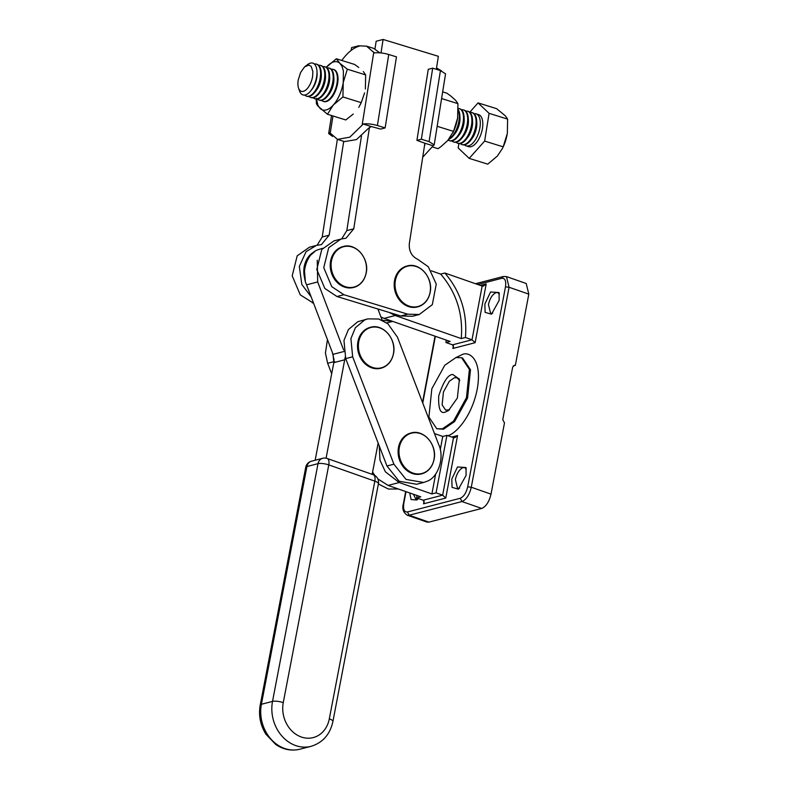 <?xml version="1.0" encoding="UTF-8"?>
<svg xmlns="http://www.w3.org/2000/svg" width="789" height="789" viewBox="0 0 789 789"><rect width="100%" height="100%" fill="white"/><g stroke="black" fill="none" stroke-linecap="round" stroke-linejoin="round"><path stroke-width="1.18" d="M424.877 143.223L409.323 243.574C408.801 251.04 411.611 256.297 417.756 259.354L428.319 266.771L436.258 284.079L432.323 304.643L419.294 314.505L407.755 314.19L343.886 294.711L331.784 286.673L323.746 267.678L328.727 247.677L340.927 239.067L346.016 238.209L353.758 228.81L369.479 127.354M340.927 239.067L333.974 240.872L321.774 249.482L316.793 269.473L324.841 288.468L336.942 296.506L400.802 315.985L412.341 316.3L419.294 314.505M374.972 48.888L376.156 41.255L383.099 39.45L438.349 56.305L436.337 69.294M361.47 136.004L346.805 230.605L341.686 238.889M381.008 52.932L383.099 39.45M311.113 296.763L301.822 284.494L299.327 266.435L306.043 251.701L316.33 245.448L321.429 244.59L329.161 235.181L343.708 141.33M316.33 245.448L309.387 247.243L297.187 255.853L292.206 275.854L300.254 294.849L313.598 303.262M392.488 321.32L382.251 320.285M351.125 50.447L351.569 47.626L358.512 45.821L366.52 46.147L374.4 52.942C378.592 52.449 383.375 52.962 388.75 54.48L377.398 125.52L385.121 127.926L380.673 129.08L371.274 126.546L368.512 128.291L356.49 139.594L344.537 141.586L337.475 139.387L349.823 137.158L362.121 125.185L373.808 52.064M337.347 139.347L322.218 236.986L317.099 245.261M358.423 46.393L358.512 45.821M386.758 322.908L392.705 321.399M377.842 478.893L388.089 485.403L399.204 482.523L385.377 471.802L379.992 460.204L379.243 445.903M372.586 472.098L374.874 475.511M380.969 317.03L384.105 318.391L395.21 315.511L389.312 312.483M455.884 357.585L444.769 365.277L431.83 388.78L428.91 417.056L436.751 428.723L442.422 428.831L453.537 421.148L466.477 397.646L469.396 369.37L461.555 357.703L455.884 357.585M452.699 374.459L459.425 379.134L457.364 398.021L448.418 410.625L445.607 411.957C440.479 414.304 438.191 408.958 438.733 395.91C443.319 381.827 447.974 374.676 452.699 374.459M446.199 340.079L445.972 342.534L450.134 341.459L384.105 318.391M417.065 495.522L416.612 497.908L420.784 496.823L388.089 485.403M465.421 337.495C467.453 312.947 460.598 291.447 444.858 273.024L440.696 274.099C456.427 292.532 463.281 314.022 461.249 338.57L465.421 337.495L472 339.793L482.158 286.042L483.47 286.052L486.211 283.951L480.442 285.45M440.696 274.099L431.376 270.844M395.21 315.511L461.249 338.57M399.204 482.523L431.899 493.944L436.061 492.859L446.929 435.36L442.757 436.445L434.483 433.555M442.757 436.445L440.242 449.76M435.646 474.09L431.899 493.944M449.612 409.718L445.686 410.172L442.116 404.856L443.448 391.955L449.345 381.235L454.415 377.734L456.999 377.783L459.79 380.584M466.338 469.07L464.751 467.65L463.094 467.611C459.494 469.179 456.92 473.134 455.371 479.485L457.521 488.332L459.652 488.204M413.387 494.239L415.852 499.131L417.983 499.013M428.93 522.131L481.714 508.441L461.969 501.548L409.175 515.227L428.93 522.131L426.938 522.091L407.193 515.187L409.175 515.227L407.459 511.962C404.224 512.199 403.001 509.349 403.79 503.402L403.396 503.678C401.966 508.639 403.238 512.475 407.193 515.187M446.929 435.36L453.507 437.658L454.819 437.668L457.561 435.567L451.791 437.067M416.612 497.908L423.2 500.206L424.157 502.327L423.525 503.826L445.755 498.066L442.649 495.157L436.061 492.859M444.858 273.024L482.158 286.042M445.972 342.534L452.551 344.832L472 339.793L475.116 342.702L486.211 283.951M453.419 345.641L452.886 348.462L453.517 346.953L452.551 344.832M451.791 479.081L452.058 487.365L458.439 489.18L466.092 475.363L465.993 467.552L457.502 466.97L451.791 479.081M409.738 492.967L411.099 499.545L416.77 499.979L418.456 498.549M484.85 304.081L490.561 291.979L499.062 292.561L499.161 300.372L491.508 314.19L485.117 312.375L484.85 304.081M513.244 365.938L515.345 365.396L514.211 365.346L512.682 367.132L502.761 419.63L504.487 422.894L491.024 494.141C489.16 501.794 486.054 506.558 481.714 508.441M492.721 313.213L490.59 313.341L488.44 304.495C489.989 298.143 492.563 294.179 496.163 292.62L497.81 292.66L499.407 294.08M515.345 365.396L528.808 294.149L526.214 283.498L506.469 276.594L509.063 287.255L505.483 286.851C506.272 280.914 505.049 278.053 501.814 278.29L477.789 284.523M377.901 309.002L382.192 320.255M378.148 443.053L372.152 474.347M322.701 248.269L318.135 249.699C307.099 253.141 300.737 272.461 306.566 284.829L333.057 354.33L333.826 362.624L315.136 460.253M326.094 458.202L345.197 357.17M343.629 350.01L317.681 281.949L317.257 260.183M378.375 483.982L388.356 489.012L398.396 489.002M327.465 339.655L325.423 352.999L327.652 363.295L331.686 373.799M334.082 360.05L332.514 352.89M367.773 318.874L357.733 321.754L348.413 329.555L343.965 340.424L345.71 358.61L386.955 465.993L399.106 481.221L416.641 484.268L423.585 482.473L406.059 479.426L393.908 464.198L352.663 356.806L350.908 338.629L355.356 327.76L364.676 319.949L367.773 318.874L378.74 319.012L387.882 323.776L397.449 337.159L438.694 444.542C444.838 457.472 438.23 477.749 426.681 481.398L423.585 482.473M393.415 353.709A20.83 17.486 75.5 0 0 379.825 327.928A20.83 17.486 75.5 0 0 358.778 341.607A20.83 17.486 75.5 0 0 372.369 367.388A20.83 17.486 75.5 0 0 393.415 353.709A21.116 17.723 -104.5 0 0 393.77 350.839M380.959 368.207A21.116 17.723 -104.5 0 1 380.762 368.266A21.116 17.723 -104.5 0 1 371.688 367.822A21.116 17.723 -104.5 0 1 357.525 346.953A21.116 17.723 -104.5 0 1 370.169 327.386A21.116 17.723 -104.5 0 1 370.357 327.336M433.999 459.376A20.83 17.486 75.5 0 0 420.409 433.595A20.83 17.486 75.5 0 0 399.372 447.274A20.83 17.486 75.5 0 0 412.953 473.055A20.83 17.486 75.5 0 0 433.999 459.376M421.543 473.873A21.116 17.723 -104.5 0 1 421.346 473.923A21.116 17.723 -104.5 0 1 412.272 473.489A21.116 17.723 -104.5 0 1 398.11 452.62A21.116 17.723 -104.5 0 1 410.753 433.053A21.116 17.723 -104.5 0 1 410.941 433.003M430.064 292.384A20.83 17.486 75.5 0 0 416.484 266.613A20.83 17.486 75.5 0 0 395.437 280.292A20.83 17.486 75.5 0 0 409.027 306.073A20.83 17.486 75.5 0 0 430.064 292.384M417.608 306.891A21.116 17.723 -104.5 0 1 417.42 306.941A21.116 17.723 -104.5 0 1 408.337 306.507A21.116 17.723 -104.5 0 1 394.184 285.638A21.116 17.723 -104.5 0 1 406.818 266.061A21.116 17.723 -104.5 0 1 407.016 266.021M366.126 272.925A20.83 17.486 75.5 0 0 352.535 247.154A20.83 17.486 75.5 0 0 331.488 260.834A20.83 17.486 75.5 0 0 345.079 286.614A20.83 17.486 75.5 0 0 366.126 272.925A21.116 17.723 -104.5 0 0 366.481 270.065M353.669 287.433A21.116 17.723 -104.5 0 1 353.472 287.482A21.116 17.723 -104.5 0 1 344.398 287.048A21.116 17.723 -104.5 0 1 330.236 266.179A21.116 17.723 -104.5 0 1 342.88 246.612A21.116 17.723 -104.5 0 1 343.067 246.562M388.75 54.48L396.472 56.887L385.121 127.926M337.475 139.387L329.703 132.631L328.658 133.568L332.593 136.428M341.834 60.477L341.854 60.349C347.614 52.498 353.482 47.744 359.449 46.097M379.834 52.824L373.591 48.346L366.5 46.147M371.274 126.546L363.048 123.981L362.121 125.185M377.398 125.52C372.023 124.001 367.24 123.488 363.048 123.981M428.269 69.314L432.707 68.17L421.356 139.209L416.908 140.363L428.269 69.314M416.908 140.363L424.926 143.253L424.443 145.985M436.544 67.953L441.623 70.971M422.697 157.238L433.151 145.807L424.926 143.253M432.707 68.17L440.44 70.576L429.078 141.616L421.356 139.209M429.078 141.616L434.197 144.87L433.151 145.807M434.197 144.87L445.548 73.831L440.44 70.576M503.185 146.853L502.83 147.671A25.14 12.121 -72.7 0 0 503.579 146.034A25.14 12.121 -72.7 0 0 504.802 143.026A25.14 12.121 -72.7 0 0 507.278 133.568L503.185 146.853L484.643 141.083L489.081 113.34L478.065 102.895L496.597 108.665L505.256 115.756L507.613 119.109L507.366 132.976M502.455 148.431L497.336 156.094L487.73 164.151L469.199 158.382L484.643 141.083M489.081 113.34L507.613 119.109M458.882 143.559L458.182 147.947L469.199 158.382M478.065 102.895L469.741 112.225M474.169 113.734A16.756 8.077 107.3 0 1 476.102 113.853L478.617 114.642A16.756 8.077 107.3 0 1 479.377 114.967A16.756 8.077 107.3 0 1 482.454 128.351A16.756 8.077 107.3 0 1 476.408 142.691A16.756 8.077 107.3 0 1 468.646 146.646L466.141 145.857A16.756 8.077 107.3 0 1 464.474 144.86M476.102 113.853A16.756 8.077 107.3 0 1 479.939 127.571A16.756 8.077 107.3 0 1 468.558 145.876A16.756 8.077 107.3 0 1 466.141 145.857M469.968 112.423A16.756 8.077 107.3 0 1 471.901 112.551L472.503 112.738A16.756 8.077 107.3 0 1 476.664 120.737L476.793 122.759A13.689 6.598 107.3 0 1 471.763 138.923L470.51 140.521A16.756 8.077 107.3 0 1 464.958 144.752A16.756 8.077 107.3 0 1 462.541 144.742L461.93 144.555A16.756 8.077 107.3 0 1 460.273 143.549M476.664 120.737A16.756 8.077 107.3 0 1 476.339 126.447A16.756 8.077 107.3 0 1 470.51 140.521M471.901 112.551A16.756 8.077 107.3 0 1 475.737 126.26A16.756 8.077 107.3 0 1 464.356 144.565A16.756 8.077 107.3 0 1 461.93 144.555M465.757 111.121A16.756 8.077 107.3 0 1 467.699 111.239L468.301 111.427A16.756 8.077 107.3 0 1 472.463 119.425L472.591 121.457A13.689 6.598 107.3 0 1 467.561 137.611L466.309 139.209A16.756 8.077 107.3 0 1 460.756 143.45A16.756 8.077 107.3 0 1 458.34 143.43L457.728 143.243A16.756 8.077 107.3 0 1 456.072 142.237M472.463 119.425A16.756 8.077 107.3 0 1 472.138 125.145A16.756 8.077 107.3 0 1 466.309 139.209M467.699 111.239A16.756 8.077 107.3 0 1 471.536 124.958A16.756 8.077 107.3 0 1 460.155 143.263A16.756 8.077 107.3 0 1 457.728 143.243M461.555 109.809A16.756 8.077 107.3 0 1 463.488 109.927L464.1 110.115A16.756 8.077 107.3 0 1 468.262 118.113L468.39 120.145A13.689 6.598 107.3 0 1 463.35 136.3L462.107 137.897A16.756 8.077 107.3 0 1 456.555 142.138A16.756 8.077 107.3 0 1 454.139 142.119L453.527 141.931A16.756 8.077 107.3 0 1 451.87 140.935M468.262 118.113A16.756 8.077 107.3 0 1 467.936 123.834A16.756 8.077 107.3 0 1 462.107 137.897M463.488 109.927A16.756 8.077 107.3 0 1 467.335 123.646A16.756 8.077 107.3 0 1 455.953 141.951A16.756 8.077 107.3 0 1 453.527 141.931M458.212 108.438A16.756 8.077 107.3 0 1 459.287 108.616L459.898 108.813A16.756 8.077 107.3 0 1 464.06 116.811L464.179 118.833A13.689 6.598 107.3 0 1 459.149 134.988L457.896 136.596A16.756 8.077 107.3 0 1 452.353 140.827A16.756 8.077 107.3 0 1 449.927 140.817L449.326 140.629A16.756 8.077 107.3 0 1 448.172 140.047M464.06 116.811A16.756 8.077 107.3 0 1 463.735 122.522A16.756 8.077 107.3 0 1 457.896 136.596M459.287 108.616A16.756 8.077 107.3 0 1 463.133 122.334A16.756 8.077 107.3 0 1 451.752 140.639A16.756 8.077 107.3 0 1 449.326 140.629M458.222 109.572A16.756 8.077 107.3 0 1 459.859 115.5L459.977 117.531A13.689 6.598 107.3 0 1 454.947 133.686L453.695 135.284A16.756 8.077 107.3 0 1 448.763 139.328M459.859 115.5A16.756 8.077 107.3 0 1 459.533 121.22A16.756 8.077 107.3 0 1 453.695 135.284M458.222 110.529A16.756 8.077 107.3 0 1 458.922 121.023A16.756 8.077 107.3 0 1 449.375 138.548M331.262 69.245A16.756 8.077 107.3 0 1 333.205 69.363L333.806 69.55A16.756 8.077 107.3 0 1 337.968 77.549A16.756 8.077 107.3 0 1 337.643 83.269A16.756 8.077 107.3 0 1 331.814 97.333A16.756 8.077 107.3 0 1 326.261 101.574A16.756 8.077 107.3 0 1 323.845 101.554L323.234 101.367A16.756 8.077 107.3 0 1 321.577 100.371M333.205 69.363A16.756 8.077 107.3 0 1 337.041 83.082A16.756 8.077 107.3 0 1 325.66 101.386A16.756 8.077 107.3 0 1 323.234 101.367M327.06 67.933A16.756 8.077 107.3 0 1 329.003 68.051L329.605 68.239A16.756 8.077 107.3 0 1 333.767 76.247L333.895 78.269A13.689 6.598 107.3 0 1 328.865 94.424L327.613 96.021A16.756 8.077 107.3 0 1 322.06 100.262A16.756 8.077 107.3 0 1 319.644 100.252L319.032 100.055A16.756 8.077 107.3 0 1 317.375 99.059M333.767 76.247A16.756 8.077 107.3 0 1 333.441 81.957A16.756 8.077 107.3 0 1 327.613 96.021M329.003 68.051A16.756 8.077 107.3 0 1 332.84 81.77A16.756 8.077 107.3 0 1 321.458 100.075A16.756 8.077 107.3 0 1 319.032 100.055M322.859 66.631A16.756 8.077 107.3 0 1 324.792 66.749L325.403 66.937A16.756 8.077 107.3 0 1 329.565 74.935L329.684 76.957A13.689 6.598 107.3 0 1 324.654 93.122L323.411 94.719A16.756 8.077 107.3 0 1 317.859 98.96A16.756 8.077 107.3 0 1 315.442 98.941L314.831 98.753A16.756 8.077 107.3 0 1 313.174 97.747M329.565 74.935A16.756 8.077 107.3 0 1 329.24 80.646A16.756 8.077 107.3 0 1 323.411 94.719M324.792 66.749A16.756 8.077 107.3 0 1 328.638 80.458A16.756 8.077 107.3 0 1 317.257 98.763A16.756 8.077 107.3 0 1 314.831 98.753M318.657 65.319A16.756 8.077 107.3 0 1 320.59 65.438L321.202 65.625A16.756 8.077 107.3 0 1 325.364 73.624L325.482 75.655A13.689 6.598 107.3 0 1 320.452 91.81L319.2 93.408A16.756 8.077 107.3 0 1 313.657 97.649A16.756 8.077 107.3 0 1 311.231 97.629L310.629 97.441A16.756 8.077 107.3 0 1 308.963 96.445M325.364 73.624A16.756 8.077 107.3 0 1 325.038 79.344A16.756 8.077 107.3 0 1 319.2 93.408M320.59 65.438A16.756 8.077 107.3 0 1 324.437 79.156A16.756 8.077 107.3 0 1 313.046 97.461A16.756 8.077 107.3 0 1 310.629 97.441M314.357 64.027A16.756 8.077 107.3 0 1 316.389 64.126L317 64.313A16.756 8.077 107.3 0 1 321.162 72.322L321.281 74.344A13.689 6.598 107.3 0 1 316.251 90.498L314.998 92.096A16.756 8.077 107.3 0 1 309.456 96.337A16.756 8.077 107.3 0 1 307.029 96.317L306.428 96.13A16.756 8.077 107.3 0 1 304.692 95.065M321.162 72.322A16.756 8.077 107.3 0 1 320.837 78.032A16.756 8.077 107.3 0 1 314.998 92.096M316.389 64.126A16.756 8.077 107.3 0 1 320.226 77.845A16.756 8.077 107.3 0 1 308.844 96.15A16.756 8.077 107.3 0 1 306.428 96.13M317.079 73.032A13.689 6.598 107.3 0 1 312.049 89.196L310.846 90.735A16.648 8.028 -72.7 0 0 316.636 76.76A16.648 8.028 107.3 0 0 316.961 71.089L317.079 73.032M306.053 65.793L304.584 66.887L308.864 65.063L311.152 66.345L312.868 71.533L312.612 76.395A13.689 6.598 107.3 0 1 312.069 78.979A13.689 6.598 107.3 0 1 311.261 81.543A13.689 6.598 107.3 0 1 310.235 83.979A13.689 6.598 107.3 0 1 307.671 88.102A13.689 6.598 107.3 0 1 306.231 89.64A13.689 6.598 107.3 0 1 304.761 90.735A13.689 6.598 107.3 0 1 301.95 91.455A13.689 6.598 107.3 0 1 300.717 91.07A13.689 6.598 107.3 0 1 299.662 90.183A13.689 6.598 107.3 0 1 298.538 88.092L299.534 90.991A16.648 8.028 -72.7 0 0 305.333 94.936A16.648 8.028 -72.7 0 0 310.846 90.735M298.538 88.092A13.689 6.598 107.3 0 1 298.252 87.086A13.689 6.598 107.3 0 1 297.946 84.995A13.689 6.598 107.3 0 1 297.936 82.648A13.689 6.598 107.3 0 1 298.203 80.133L300.579 72.549L304.584 66.887M305.333 66.266L307.789 64.451A16.648 8.028 107.3 0 1 310.422 63.12A16.648 8.028 107.3 0 1 316.961 71.089M347.338 69.205L343.245 82.49L343.393 70.941L342.081 66.503L339.951 63.396A25.14 12.121 -72.7 0 0 338.629 62.41A25.14 12.121 -72.7 0 0 328.5 65.033A25.14 12.121 -72.7 0 0 326.725 66.828A25.14 12.121 -72.7 0 0 326.281 67.331L336.321 58.761L339.951 63.396L347.338 69.205L365.662 74.906L365.376 88.989M364.626 92.855L361.224 102.659L342.909 96.948L333.303 105.016L327.455 114.257L317.789 105.963L316.438 103.813L316.172 99.089M361.224 102.659L358.778 107.363M353.285 114.05L345.779 119.958L327.455 114.257M336.321 58.761L354.646 64.461L358.748 67.479M363.305 71.562L365.662 74.906M316.32 98.29L317.937 105.341L320.068 108.448A25.14 12.121 -72.7 0 0 321.399 109.434A25.14 12.121 -72.7 0 0 331.528 106.811A25.14 12.121 -72.7 0 0 333.303 105.016A25.14 12.121 -72.7 0 0 336.656 100.489A25.14 12.121 -72.7 0 0 339.556 94.966A25.14 12.121 -72.7 0 0 340.769 91.948A25.14 12.121 -72.7 0 0 343.245 82.49L342.909 96.948M441.593 98.556L457.945 103.645L457.6 118.103L453.507 131.388L437.165 126.299M453.507 131.388L447.659 140.62L440.735 146.803L438.063 148.687L432.431 146.941M442.668 91.869L446.929 93.201L451.022 96.209L455.588 100.292L457.945 103.645M452.778 132.966L453.152 132.207A25.14 12.121 -72.7 0 0 453.912 130.57A25.14 12.121 -72.7 0 0 455.125 127.552A25.14 12.121 -72.7 0 0 457.6 118.103L457.689 117.512M378.256 483.085A7.92 2.12 10.8 0 1 378.434 483.696A7.92 7.92 0 0 0 378.434 483.677A7.92 7.92 0 0 0 373.286 474.741A7.92 3.748 109.4 0 1 374.617 476.152A7.92 3.748 109.4 0 1 374.824 481.132A7.92 2.12 10.8 0 1 378.256 483.085M322.622 458.31L311.507 461.2A7.92 7.92 0 0 0 305.718 467.374A7.92 2.12 10.8 0 1 306.921 466.546L318.026 463.656A7.92 2.12 10.8 0 1 322.898 463.577A7.92 2.12 10.8 0 1 328.776 464.899A7.92 3.748 -70.6 0 0 328.569 459.918A7.92 3.748 -70.6 0 0 327.238 458.508A7.92 7.92 0 0 0 322.622 458.31A7.92 6.647 75.5 0 0 320.975 459.04A7.92 6.647 75.5 0 0 318.026 463.656L272.521 701.401A35.633 29.903 75.5 0 0 272.501 701.49A35.633 29.903 75.5 0 0 295.747 745.585A35.633 29.903 75.5 0 0 311.063 746.325L299.948 749.205A35.633 29.903 -104.5 0 1 284.632 748.465A35.633 29.903 -104.5 0 1 261.386 704.37A35.633 29.903 -104.5 0 1 261.406 704.281L272.521 701.401A7.92 2.12 -169.2 0 1 277.393 701.313A7.92 2.12 -169.2 0 1 283.261 702.644L328.776 464.899L374.824 481.132L329.309 718.868A27.714 23.256 -104.5 0 1 301.299 736.995A27.714 23.256 -104.5 0 1 283.251 702.713A27.714 23.256 -104.5 0 1 283.261 702.644M336.942 296.506L343.886 294.711M400.802 315.985L407.755 314.19M346.805 230.605L353.758 228.81M312.355 302.887L313.351 302.631M322.218 236.986L329.161 235.181M436.751 428.723L443.517 429.216L454.632 421.533L467.571 398.031L470.491 369.755L462.65 358.088L461.555 357.703M423.2 500.206L442.649 495.157L453.507 437.658M452.886 348.462L475.116 342.702M424.058 501.005L423.525 503.826M445.755 498.066L457.561 435.567M446.959 435.755C453.251 435.676 471.22 419.423 477.207 389.273C482.582 359.291 469.228 351.164 462.315 354.508L455.973 357.565M491.024 494.141L471.28 487.247L467.69 486.843C466.2 492.957 463.715 496.774 460.243 498.283L461.969 501.548C466.309 499.664 469.406 494.9 471.28 487.247L509.063 287.255L528.808 294.149M460.243 498.283L407.459 511.962M467.69 486.843L505.483 286.851M435.37 336.301L422.756 403.031M406.01 491.665L403.79 503.402M501.814 278.29L503.372 276.495M344.941 359.735L333.826 362.624M333.057 354.33L344.172 351.44M306.566 284.829L317.681 281.949M327.652 363.295L334.595 361.49M345.71 358.61L352.663 356.806M393.908 464.198L386.955 465.993M393.405 353.857A21.116 17.723 -104.5 0 1 381.156 368.157A21.116 17.723 -104.5 0 1 372.073 367.723A21.116 17.723 -104.5 0 1 358.305 341.588A21.116 17.723 -104.5 0 1 370.554 327.287A21.116 17.723 -104.5 0 1 379.627 327.721A21.116 17.723 -104.5 0 1 390.003 336.292M434.354 456.506A21.116 17.723 -104.5 0 1 433.989 459.514A21.116 17.723 -104.5 0 1 421.74 473.824A21.116 17.723 -104.5 0 1 412.657 473.39A21.116 17.723 -104.5 0 1 398.889 447.255A21.116 17.723 -104.5 0 1 411.138 432.944A21.116 17.723 -104.5 0 1 420.221 433.388A21.116 17.723 -104.5 0 1 430.587 441.958M430.054 292.532A21.116 17.723 -104.5 0 1 417.805 306.842A21.116 17.723 -104.5 0 1 408.722 306.398A21.116 17.723 -104.5 0 1 394.954 280.273A21.116 17.723 -104.5 0 1 407.203 265.962A21.116 17.723 -104.5 0 1 416.286 266.406A21.116 17.723 -104.5 0 1 426.652 274.976M430.419 289.524A21.116 17.723 -104.5 0 1 430.084 292.394M366.116 273.073A21.116 17.723 -104.5 0 1 353.866 287.383A21.116 17.723 -104.5 0 1 344.783 286.949A21.116 17.723 -104.5 0 1 331.015 260.814A21.116 17.723 -104.5 0 1 343.264 246.503A21.116 17.723 -104.5 0 1 352.338 246.947A21.116 17.723 -104.5 0 1 362.713 255.518M305.027 279.464A23.759 19.932 -104.5 0 1 304.258 266.416A23.759 19.932 -104.5 0 1 314.86 251.494M330.167 133.469L332.968 115.973M424.62 145.758L425.005 143.371M311.063 746.325C322.809 742.666 330.098 734.372 332.919 721.442A7.92 2.12 -169.2 0 0 332.741 720.83A7.92 2.12 -169.2 0 0 329.309 718.868M311.507 461.2A7.92 6.647 75.5 0 0 309.86 461.92A7.92 6.647 75.5 0 0 306.921 466.546L261.406 704.281A7.92 2.12 -169.2 0 0 260.202 705.11A7.92 2.12 -169.2 0 0 260.202 705.159M506.469 276.594L503.343 276.505L475.501 283.724M435.045 336.183L422.519 402.429M405.684 491.547L403.396 503.678M380.762 368.266L381.156 368.157C387.695 366.175 391.808 361.382 393.484 353.797C396.847 339.319 383.059 323.322 370.554 327.287L370.169 327.386M421.346 473.923L421.74 473.824C428.279 471.842 432.392 467.049 434.068 459.464C437.431 444.986 423.644 428.989 411.138 432.944L410.753 433.053M417.42 306.941L417.805 306.842C424.354 304.86 428.457 300.067 430.133 292.482C433.496 278.004 419.709 262.007 407.203 265.962L406.818 266.061M353.472 287.482L353.866 287.383C360.405 285.401 364.518 280.608 366.195 273.024C369.558 258.545 355.77 242.548 343.264 246.503L342.88 246.612M314.89 251.474L307.927 257.431L304.14 266.495L305.284 280.647M331.548 115.529L328.658 133.568M331.814 97.333L333.066 95.735M337.968 77.549L338.096 79.581M360.869 103.477L360.494 104.237M305.718 467.374L260.192 705.198C258.427 715.574 260.35 725.269 265.962 734.283L275.785 744.52C283.379 749.658 291.427 751.217 299.948 749.205M373.286 474.741L327.238 458.508M332.919 721.442L378.434 483.696"/></g></svg>
